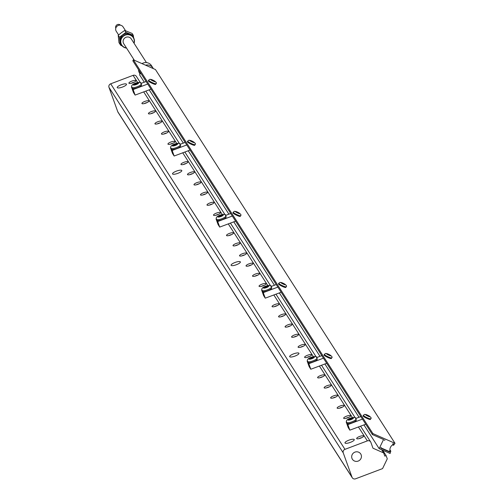 <?xml version="1.0" encoding="UTF-8"?>
<svg xmlns="http://www.w3.org/2000/svg" width="504" height="504" viewBox="0 0 504 504"><rect width="100%" height="100%" fill="white"/><g stroke="black" fill="none" stroke-linecap="round" stroke-linejoin="round"><path stroke-width="0.76" d="M379.159 448.648L390.121 453.48L390.757 451.137L389.8 451.042L389.598 452.031L380.646 448.087L380.986 447.382A0.454 0.435 147.3 0 0 381.194 447.962L389.12 451.452A0.454 0.435 147.3 0 0 389.762 451.08L390.039 448.333L391.016 446.298L393.019 444.314A0.454 0.435 147.3 0 0 392.899 443.608L393.523 443.879L392.83 444.944L393.567 445.303L395.01 443.318L155.459 69.546L133.327 59.793L132.842 60.801L372.399 434.574L383.563 439.494L379.159 448.648L363.901 424.847M153.323 68.607A7.05 6.798 147.3 0 0 145.517 65.167M140.572 72.859L139.602 74.876L144.289 82.183M140.074 72.078A7.05 6.798 147.3 0 0 140.244 73.546M134.159 43.029L134.077 43.287A7.05 6.798 147.3 0 0 123.808 35.551A7.05 6.798 147.3 0 0 121.54 45.076L120.998 44.226A7.05 6.798 147.3 0 1 123.266 34.7A7.05 6.798 147.3 0 1 132.867 36.616A7.05 6.798 147.3 0 0 119.958 41.322A7.05 6.798 147.3 0 0 120.979 44.201M122.226 45.971L120.79 45.335A7.894 7.604 -32.7 0 1 120.261 44.635L119.448 37.252L125.962 32.376L133.321 35.349L133.661 37.888M133.321 35.349L132.079 33.409L124.715 30.435L121.37 32.729L118.201 35.311L118.975 42.632L120.261 44.635M119.448 37.252L118.201 35.311M125.962 32.376L124.715 30.435M134.322 60.234L123.751 43.735A4.467 4.303 -32.7 0 1 129.427 37.34A4.467 4.303 -32.7 0 1 131.273 38.915L146.45 62.597M120.695 37.731L121.691 36.729L120.443 39.558L120.695 37.731M121.54 45.076A7.05 6.798 147.3 0 0 126.554 48.107M133.957 43.098A6.823 6.577 147.3 0 0 129.219 34.839A6.823 6.577 147.3 0 0 120.903 40.169A6.823 6.577 147.3 0 0 126.428 47.918M140.049 73.956L139.589 73.237A7.05 6.798 -32.7 0 1 138.55 69.703M142.008 63.617A7.05 6.798 -32.7 0 1 151.465 65.627L152.989 68.008M384.571 439.935L384.974 440.118A0.454 0.435 147.3 0 0 384.376 440.339L384.571 439.935M389.724 451.773L389.51 451.439M173.464 145.625L173.162 145.158L174.68 144.302L176.494 143.905L176.791 144.364L173.464 145.625M180.558 145.725A4.933 1.285 160.2 0 1 180.589 145.795A4.933 1.285 160.2 0 1 176.387 148.68A4.933 1.285 160.2 0 1 171.316 149.14L170.982 148.214A4.933 1.285 -19.8 0 0 176.053 147.754A4.933 1.285 -19.8 0 0 180.256 144.875A4.933 1.285 -19.8 0 0 180.224 144.805M174.68 144.302L175.033 145.278M176.683 144.428L176.494 143.905M264.562 287.771L264.266 287.312L265.784 286.448L267.599 286.052L267.895 286.511L264.562 287.771M271.662 287.878A4.933 1.285 160.2 0 1 271.694 287.948A4.933 1.285 160.2 0 1 267.492 290.827A4.933 1.285 160.2 0 1 262.414 291.287L262.086 290.367A4.933 1.285 -19.8 0 0 267.158 289.907A4.933 1.285 -19.8 0 0 271.36 287.022A4.933 1.285 -19.8 0 0 271.328 286.952M265.784 286.448L266.137 287.425M267.788 286.574L267.599 286.052M349.159 419.769L348.863 419.303L350.381 418.446L352.195 418.049L352.491 418.509L349.159 419.769M356.259 419.87A4.933 1.285 160.2 0 1 356.29 419.939A4.933 1.285 160.2 0 1 352.088 422.825A4.933 1.285 160.2 0 1 347.01 423.284L346.683 422.358A4.933 1.285 -19.8 0 0 351.754 421.898A4.933 1.285 -19.8 0 0 355.956 419.019A4.933 1.285 -19.8 0 0 355.925 418.95M350.381 418.446L350.734 419.423M352.384 418.572L352.195 418.049M190.865 141.107L190.625 140.736L191.785 141.114L193.423 142.235L190.865 141.107M194.676 145.114A4.07 0.586 -154.3 0 1 194.714 145.284A4.07 0.586 -154.3 0 1 190.789 144.043A4.07 0.586 -154.3 0 1 187.375 141.75L187.677 141.126A4.07 0.586 25.7 0 0 191.092 143.419A4.07 0.586 25.7 0 0 195.017 144.661A4.07 0.586 25.7 0 0 194.979 144.49M191.785 141.114L191.596 141.498M236.414 212.184L236.181 211.806L237.334 212.184L238.972 213.305L236.414 212.184M240.232 216.191A4.07 0.586 -154.3 0 1 240.269 216.355A4.07 0.586 -154.3 0 1 236.344 215.12A4.07 0.586 -154.3 0 1 232.93 212.827L233.226 212.203A4.07 0.586 25.7 0 0 236.641 214.496A4.07 0.586 25.7 0 0 240.566 215.731A4.07 0.586 25.7 0 0 240.528 215.567M237.334 212.184L237.151 212.575M366.566 415.252L366.326 414.88L367.485 415.258L369.117 416.373L366.566 415.252M370.377 419.259A4.07 0.586 -154.3 0 1 370.415 419.429A4.07 0.586 -154.3 0 1 366.49 418.188A4.07 0.586 -154.3 0 1 363.075 415.894L363.378 415.271A4.07 0.586 25.7 0 0 366.792 417.564A4.07 0.586 25.7 0 0 370.717 418.805A4.07 0.586 25.7 0 0 370.679 418.635M367.485 415.258L367.296 415.642M151.03 89.17L135.103 95.092L133.478 92.553L131.487 87.022L131.834 86.89M146.11 81.497L140.95 83.444M135.103 95.092L133.113 89.555L131.487 87.022M133.113 89.555L147.735 84.036M141.511 84.811A4.933 1.285 160.2 0 1 141.548 84.874A4.933 1.285 160.2 0 1 137.346 87.759A4.933 1.285 160.2 0 1 132.268 88.219L131.935 87.293A4.933 1.285 -19.8 0 0 137.012 86.833A4.933 1.285 -19.8 0 0 141.215 83.954A4.933 1.285 -19.8 0 0 141.183 83.885M235.626 221.168L219.7 227.083L218.075 224.545L216.077 219.013L216.43 218.881M230.706 213.488L225.546 215.441M219.7 227.083L217.709 221.552L216.077 219.013M217.709 221.552L232.331 216.027M226.107 216.802A4.933 1.285 160.2 0 1 226.145 216.871A4.933 1.285 160.2 0 1 221.943 219.75A4.933 1.285 160.2 0 1 216.865 220.21L216.531 219.29A4.933 1.285 -19.8 0 0 221.609 218.831A4.933 1.285 -19.8 0 0 225.811 215.951A4.933 1.285 -19.8 0 0 225.773 215.882M190.071 150.091L174.151 156.013L172.519 153.474L170.528 147.943L170.875 147.811M185.151 142.418L179.991 144.364M174.151 156.013L172.154 150.476L170.528 147.943M172.154 150.476L186.776 144.957M326.724 363.315L310.804 369.237L309.179 366.698L307.182 361.16L307.534 361.034M321.804 355.641L316.651 357.588M310.804 369.237L308.813 363.699L307.182 361.16M308.813 363.699L323.436 358.18M317.211 358.949A4.933 1.285 160.2 0 1 317.243 359.018A4.933 1.285 160.2 0 1 313.041 361.904A4.933 1.285 160.2 0 1 307.969 362.363L307.635 361.437A4.933 1.285 -19.8 0 0 312.713 360.977A4.933 1.285 -19.8 0 0 316.915 358.098A4.933 1.285 -19.8 0 0 316.877 358.029M281.175 292.244L265.249 298.16L263.623 295.621L261.633 290.09L261.979 289.957M276.255 284.565L271.095 286.511M265.249 298.16L263.258 292.629L261.633 290.09M263.258 292.629L277.88 287.104M365.772 424.236L349.845 430.158L348.22 427.619L346.229 422.081L346.576 421.955M360.851 416.562L355.692 418.509M349.845 430.158L347.854 424.62L346.229 422.081M347.854 424.62L362.477 419.101M359.031 417.249L324.859 363.926M319.99 356.328L279.304 292.849M274.434 285.251L233.755 221.779M228.885 214.175L188.2 150.702M183.33 143.105L149.159 89.781M389.598 452.031L389.252 451.489M393.397 444.137L393.12 443.703M395.01 443.318L372.878 433.572L133.327 59.793M285.781 287.261A4.07 0.586 -154.3 0 1 285.818 287.431A4.07 0.586 -154.3 0 1 281.894 286.19A4.07 0.586 -154.3 0 1 278.479 283.897L278.781 283.273A4.07 0.586 25.7 0 0 282.196 285.566A4.07 0.586 25.7 0 0 286.121 286.808A4.07 0.586 25.7 0 0 286.083 286.637M155.635 84.193A4.07 0.586 -154.3 0 1 155.673 84.363A4.07 0.586 -154.3 0 1 151.748 83.122A4.07 0.586 -154.3 0 1 148.333 80.829L148.63 80.205A4.07 0.586 25.7 0 0 152.044 82.498A4.07 0.586 25.7 0 0 155.969 83.74A4.07 0.586 25.7 0 0 155.931 83.57M331.33 358.338A4.07 0.586 -154.3 0 1 331.367 358.508A4.07 0.586 -154.3 0 1 327.449 357.267A4.07 0.586 -154.3 0 1 324.028 354.974L324.33 354.35A4.07 0.586 25.7 0 0 327.745 356.643A4.07 0.586 25.7 0 0 331.67 357.884A4.07 0.586 25.7 0 0 331.632 357.714M372.878 433.572L372.399 434.574M372.985 448.214L383.657 452.913L384.81 456.114L386.127 455.616L387.28 458.816L382.567 468.6L355.572 478.8A2.822 2.715 -32.7 0 1 352.019 477.231L343.256 452.894A2.822 2.715 -32.7 0 1 344.963 449.341L367.353 440.88A2.822 2.715 -32.7 0 1 370.913 442.449L372.985 448.214M358.174 461.084A4.933 4.756 -32.7 0 1 353.991 452.598A4.933 4.756 -32.7 0 1 360.713 453.94A4.933 4.756 -32.7 0 1 358.174 461.084M352.277 477.761L118.012 112.235A2.822 2.715 -32.7 0 1 117.753 111.705L108.99 87.375L343.256 452.894M140.742 83.185L136.389 76.4A2.822 2.715 147.3 0 0 133.088 75.354L110.697 83.815A2.822 2.715 147.3 0 0 108.99 87.375M381.623 449.732L383.657 452.913M359.119 438.619A2.293 0.598 160.2 0 1 360.284 438.064A2.293 0.598 160.2 0 1 361.79 437.655M359.617 436.464A3.704 0.964 -19.8 0 0 356.889 438.751A3.704 0.964 -19.8 0 0 360.48 438.209A3.704 0.964 -19.8 0 0 363.592 436.338A3.704 0.964 -19.8 0 0 359.617 436.464M346.103 418.314A2.293 0.598 160.2 0 1 347.269 417.759A2.293 0.598 160.2 0 1 348.774 417.35M346.601 416.159A3.704 0.964 -19.8 0 0 343.873 418.446A3.704 0.964 -19.8 0 0 347.464 417.898A3.704 0.964 -19.8 0 0 350.576 416.033A3.704 0.964 -19.8 0 0 346.601 416.159M339.595 408.158A2.293 0.598 160.2 0 1 340.761 407.604A2.293 0.598 160.2 0 1 342.266 407.194M340.093 406.004A3.704 0.964 -19.8 0 0 337.365 408.29A3.704 0.964 -19.8 0 0 340.956 407.749A3.704 0.964 -19.8 0 0 344.068 405.877A3.704 0.964 -19.8 0 0 340.093 406.004M333.087 398.002A2.293 0.598 160.2 0 1 334.253 397.448A2.293 0.598 160.2 0 1 335.759 397.045M333.585 395.854A3.704 0.964 -19.8 0 0 330.857 398.135A3.704 0.964 -19.8 0 0 334.448 397.593A3.704 0.964 -19.8 0 0 337.56 395.722A3.704 0.964 -19.8 0 0 333.585 395.854M326.579 387.853A2.293 0.598 160.2 0 1 327.745 387.299A2.293 0.598 160.2 0 1 329.251 386.889M327.077 385.699A3.704 0.964 -19.8 0 0 324.349 387.986A3.704 0.964 -19.8 0 0 327.94 387.437A3.704 0.964 -19.8 0 0 331.059 385.573A3.704 0.964 -19.8 0 0 327.077 385.699M320.072 377.698A2.293 0.598 160.2 0 1 321.237 377.143A2.293 0.598 160.2 0 1 322.749 376.734M320.576 375.543A3.704 0.964 -19.8 0 0 317.841 377.83A3.704 0.964 -19.8 0 0 321.432 377.288A3.704 0.964 -19.8 0 0 324.551 375.417A3.704 0.964 -19.8 0 0 320.576 375.543M307.056 357.393A2.293 0.598 160.2 0 1 308.221 356.838A2.293 0.598 160.2 0 1 309.733 356.429M307.56 355.238A3.704 0.964 -19.8 0 0 304.826 357.525A3.704 0.964 -19.8 0 0 308.416 356.977A3.704 0.964 -19.8 0 0 311.535 355.112A3.704 0.964 -19.8 0 0 307.56 355.238M300.548 347.237A2.293 0.598 160.2 0 1 301.713 346.683A2.293 0.598 160.2 0 1 303.225 346.273M301.052 345.082A3.704 0.964 -19.8 0 0 298.318 347.369A3.704 0.964 -19.8 0 0 301.915 346.828A3.704 0.964 -19.8 0 0 305.027 344.956A3.704 0.964 -19.8 0 0 301.052 345.082M294.04 337.081A2.293 0.598 160.2 0 1 295.205 336.527A2.293 0.598 160.2 0 1 296.717 336.124M294.544 334.933A3.704 0.964 -19.8 0 0 291.81 337.22A3.704 0.964 -19.8 0 0 295.407 336.672A3.704 0.964 -19.8 0 0 298.519 334.801A3.704 0.964 -19.8 0 0 294.544 334.933M287.532 326.932A2.293 0.598 160.2 0 1 288.697 326.378A2.293 0.598 160.2 0 1 290.209 325.968M288.036 324.778A3.704 0.964 -19.8 0 0 285.308 327.065A3.704 0.964 -19.8 0 0 288.899 326.516A3.704 0.964 -19.8 0 0 292.011 324.652A3.704 0.964 -19.8 0 0 288.036 324.778M281.03 316.777A2.293 0.598 160.2 0 1 282.196 316.222A2.293 0.598 160.2 0 1 283.702 315.813M281.528 314.622A3.704 0.964 -19.8 0 0 278.8 316.909A3.704 0.964 -19.8 0 0 282.391 316.367A3.704 0.964 -19.8 0 0 285.503 314.496A3.704 0.964 -19.8 0 0 281.528 314.622M274.522 306.627A2.293 0.598 160.2 0 1 275.688 306.067A2.293 0.598 160.2 0 1 277.194 305.663M275.02 304.473A3.704 0.964 -19.8 0 0 272.292 306.76A3.704 0.964 -19.8 0 0 275.883 306.212A3.704 0.964 -19.8 0 0 278.995 304.34A3.704 0.964 -19.8 0 0 275.02 304.473M261.507 286.316A2.293 0.598 160.2 0 1 262.672 285.762A2.293 0.598 160.2 0 1 264.178 285.352M262.004 284.161A3.704 0.964 -19.8 0 0 259.276 286.448A3.704 0.964 -19.8 0 0 262.868 285.907A3.704 0.964 -19.8 0 0 265.98 284.036A3.704 0.964 -19.8 0 0 262.004 284.161M254.999 276.167A2.293 0.598 160.2 0 1 256.164 275.606A2.293 0.598 160.2 0 1 257.67 275.203M255.496 274.012A3.704 0.964 -19.8 0 0 252.769 276.299A3.704 0.964 -19.8 0 0 256.36 275.751A3.704 0.964 -19.8 0 0 259.472 273.88A3.704 0.964 -19.8 0 0 255.496 274.012M248.491 266.011A2.293 0.598 160.2 0 1 249.656 265.457A2.293 0.598 160.2 0 1 251.162 265.047M248.989 263.857A3.704 0.964 -19.8 0 0 246.261 266.144A3.704 0.964 -19.8 0 0 249.852 265.595A3.704 0.964 -19.8 0 0 252.97 263.731A3.704 0.964 -19.8 0 0 248.989 263.857M241.983 255.856A2.293 0.598 160.2 0 1 243.148 255.301A2.293 0.598 160.2 0 1 244.661 254.892M242.487 253.701A3.704 0.964 -19.8 0 0 239.753 255.988A3.704 0.964 -19.8 0 0 243.344 255.446A3.704 0.964 -19.8 0 0 246.462 253.575A3.704 0.964 -19.8 0 0 242.487 253.701M235.475 245.706A2.293 0.598 160.2 0 1 236.641 245.146A2.293 0.598 160.2 0 1 238.153 244.742M235.979 243.552A3.704 0.964 -19.8 0 0 233.245 245.839A3.704 0.964 -19.8 0 0 236.836 245.291A3.704 0.964 -19.8 0 0 239.954 243.419A3.704 0.964 -19.8 0 0 235.979 243.552M228.967 235.551A2.293 0.598 160.2 0 1 230.133 234.996A2.293 0.598 160.2 0 1 231.645 234.587M229.471 233.396A3.704 0.964 -19.8 0 0 226.737 235.683A3.704 0.964 -19.8 0 0 230.328 235.135A3.704 0.964 -19.8 0 0 233.447 233.27A3.704 0.964 -19.8 0 0 229.471 233.396M215.951 215.246A2.293 0.598 160.2 0 1 217.117 214.685A2.293 0.598 160.2 0 1 218.629 214.282M216.455 213.091A3.704 0.964 -19.8 0 0 213.721 215.378A3.704 0.964 -19.8 0 0 217.319 214.83A3.704 0.964 -19.8 0 0 220.431 212.959A3.704 0.964 -19.8 0 0 216.455 213.091M209.444 205.09A2.293 0.598 160.2 0 1 210.609 204.536A2.293 0.598 160.2 0 1 212.121 204.126M209.947 202.936A3.704 0.964 -19.8 0 0 207.22 205.222A3.704 0.964 -19.8 0 0 210.811 204.674A3.704 0.964 -19.8 0 0 213.923 202.81A3.704 0.964 -19.8 0 0 209.947 202.936M202.942 194.935A2.293 0.598 160.2 0 1 204.107 194.38A2.293 0.598 160.2 0 1 205.613 193.971M203.44 192.78A3.704 0.964 -19.8 0 0 200.712 195.067A3.704 0.964 -19.8 0 0 204.303 194.525A3.704 0.964 -19.8 0 0 207.415 192.654A3.704 0.964 -19.8 0 0 203.44 192.78M196.434 184.785A2.293 0.598 160.2 0 1 197.599 184.225A2.293 0.598 160.2 0 1 199.105 183.821M196.932 182.631A3.704 0.964 -19.8 0 0 194.204 184.918A3.704 0.964 -19.8 0 0 197.795 184.369A3.704 0.964 -19.8 0 0 200.907 182.498A3.704 0.964 -19.8 0 0 196.932 182.631M189.926 174.63A2.293 0.598 160.2 0 1 191.092 174.075A2.293 0.598 160.2 0 1 192.597 173.666M190.424 172.475A3.704 0.964 -19.8 0 0 187.696 174.762A3.704 0.964 -19.8 0 0 191.287 174.214A3.704 0.964 -19.8 0 0 194.399 172.349A3.704 0.964 -19.8 0 0 190.424 172.475M183.418 164.474A2.293 0.598 160.2 0 1 184.584 163.92A2.293 0.598 160.2 0 1 186.089 163.51M183.916 162.319A3.704 0.964 -19.8 0 0 181.188 164.606A3.704 0.964 -19.8 0 0 184.779 164.065A3.704 0.964 -19.8 0 0 187.891 162.194A3.704 0.964 -19.8 0 0 183.916 162.319M170.402 144.169A2.293 0.598 160.2 0 1 171.568 143.615A2.293 0.598 160.2 0 1 173.074 143.205M170.9 142.015A3.704 0.964 -19.8 0 0 168.172 144.302A3.704 0.964 -19.8 0 0 171.763 143.76A3.704 0.964 -19.8 0 0 174.882 141.889A3.704 0.964 -19.8 0 0 170.9 142.015M163.894 134.014A2.293 0.598 160.2 0 1 165.06 133.459A2.293 0.598 160.2 0 1 166.572 133.05M164.398 131.859A3.704 0.964 -19.8 0 0 161.664 134.146A3.704 0.964 -19.8 0 0 165.255 133.604A3.704 0.964 -19.8 0 0 168.374 131.733A3.704 0.964 -19.8 0 0 164.398 131.859M157.387 123.864A2.293 0.598 160.2 0 1 158.552 123.304A2.293 0.598 160.2 0 1 160.064 122.9M157.891 121.71A3.704 0.964 -19.8 0 0 155.156 123.997A3.704 0.964 -19.8 0 0 158.747 123.448A3.704 0.964 -19.8 0 0 161.866 121.577A3.704 0.964 -19.8 0 0 157.891 121.71M150.879 113.709A2.293 0.598 160.2 0 1 152.044 113.154A2.293 0.598 160.2 0 1 153.556 112.745M151.383 111.554A3.704 0.964 -19.8 0 0 148.648 113.841A3.704 0.964 -19.8 0 0 152.239 113.299A3.704 0.964 -19.8 0 0 155.358 111.428A3.704 0.964 -19.8 0 0 151.383 111.554M144.371 103.553A2.293 0.598 160.2 0 1 145.536 102.999A2.293 0.598 160.2 0 1 147.048 102.589M144.875 101.398A3.704 0.964 -19.8 0 0 142.141 103.685A3.704 0.964 -19.8 0 0 145.738 103.144A3.704 0.964 -19.8 0 0 148.85 101.272A3.704 0.964 -19.8 0 0 144.875 101.398M131.355 83.248A2.293 0.598 160.2 0 1 132.52 82.694A2.293 0.598 160.2 0 1 134.032 82.284M240.345 261.853A4.933 1.285 160.2 0 1 240.377 261.923A4.933 1.285 160.2 0 1 236.174 264.808A4.933 1.285 160.2 0 1 231.09 265.268A4.933 1.285 160.2 0 1 235.16 262.433A4.933 1.285 160.2 0 1 240.345 261.853M181.78 170.472A4.933 1.285 160.2 0 1 181.812 170.541A4.933 1.285 160.2 0 1 177.603 173.426A4.933 1.285 160.2 0 1 172.526 173.886A4.933 1.285 160.2 0 1 176.595 171.051A4.933 1.285 160.2 0 1 181.78 170.472M298.91 353.235A4.933 1.285 160.2 0 1 298.948 353.304A4.933 1.285 160.2 0 1 294.739 356.183A4.933 1.285 160.2 0 1 289.655 356.649A4.933 1.285 160.2 0 1 293.725 353.814A4.933 1.285 160.2 0 1 298.91 353.235M126.466 84.168A4.933 1.285 160.2 0 1 126.498 84.237A4.933 1.285 160.2 0 1 122.296 87.116A4.933 1.285 160.2 0 1 117.212 87.576A4.933 1.285 160.2 0 1 121.281 84.748A4.933 1.285 160.2 0 1 126.466 84.168M354.224 439.538A4.933 1.285 160.2 0 1 354.255 439.608A4.933 1.285 160.2 0 1 350.053 442.493A4.933 1.285 160.2 0 1 344.969 442.953A4.933 1.285 160.2 0 1 349.039 440.118A4.933 1.285 160.2 0 1 354.224 439.538M131.859 81.094A3.704 0.964 -19.8 0 0 129.131 83.38A3.704 0.964 -19.8 0 0 132.722 82.839A3.704 0.964 -19.8 0 0 135.834 80.968A3.704 0.964 -19.8 0 0 131.859 81.094M382.649 450.185L386.127 455.616M329.717 355.339L327.279 353.959L329.837 355.081M328.438 354.337L328.255 354.721M154.016 81.194L151.584 79.815L154.136 80.936M152.743 80.193L152.555 80.577M284.161 284.262L281.73 282.883L284.288 284.01M282.889 283.261L282.7 283.651M313.337 357.651L313.148 357.128L313.444 357.588L311.932 358.451L310.118 358.848L309.821 358.382L313.148 357.128M311.333 357.525L311.686 358.501M222.232 215.498L222.043 214.975L222.34 215.441L220.828 216.298L219.013 216.695L218.717 216.235L222.043 214.975M220.235 215.372L220.588 216.355M137.636 83.507L137.447 82.984L137.75 83.444L136.231 84.307L134.417 84.703L134.121 84.237L137.447 82.984M135.639 83.38L135.992 84.357M125.54 30.725L123.096 26.914A4.064 3.912 147.3 0 0 117.438 25.893A4.064 3.912 147.3 0 0 116.26 31.298L118.61 34.959M120.469 25.2A2.822 2.715 147.3 0 0 115.8 28.192M174.548 144.094A2.967 0.775 160.2 0 1 177.591 144.188A2.967 0.775 160.2 0 1 172.79 146.002A2.967 0.775 160.2 0 1 174.548 144.094M265.652 286.247A2.967 0.775 160.2 0 1 268.695 286.341A2.967 0.775 160.2 0 1 263.894 288.149A2.967 0.775 160.2 0 1 265.652 286.247M350.249 418.238A2.967 0.775 160.2 0 1 353.291 418.333A2.967 0.775 160.2 0 1 348.491 420.147A2.967 0.775 160.2 0 1 350.249 418.238M191.665 140.925A2.495 0.359 -154.3 0 1 194.128 142.613A2.495 0.359 -154.3 0 1 190.279 140.918A2.495 0.359 -154.3 0 1 191.665 140.925M237.214 211.995A2.495 0.359 -154.3 0 1 239.677 213.683A2.495 0.359 -154.3 0 1 235.828 211.989A2.495 0.359 -154.3 0 1 237.214 211.995M367.366 415.069A2.495 0.359 -154.3 0 1 369.829 416.758A2.495 0.359 -154.3 0 1 365.98 415.063A2.495 0.359 -154.3 0 1 367.366 415.069M390.757 451.137L389.888 449.782M390.115 450.853L389.825 450.406M133.088 75.354L137.674 82.511M143.665 91.854L176.721 143.432M182.706 152.775L222.27 214.502M228.262 223.852L267.819 285.579M273.811 294.928L313.375 356.656M319.366 365.999L352.416 417.577M358.407 426.919L367.353 440.88M110.697 83.815L344.963 449.341M117.753 111.705L352.019 477.231M328.318 354.148A2.495 0.359 -154.3 0 1 330.781 355.837A2.495 0.359 -154.3 0 1 326.932 354.142A2.495 0.359 -154.3 0 1 328.318 354.148M152.618 80.004A2.495 0.359 -154.3 0 1 155.087 81.692A2.495 0.359 -154.3 0 1 151.232 79.997A2.495 0.359 -154.3 0 1 152.618 80.004M282.769 283.072A2.495 0.359 -154.3 0 1 285.233 284.76A2.495 0.359 -154.3 0 1 281.383 283.065A2.495 0.359 -154.3 0 1 282.769 283.072M311.207 357.317A2.967 0.775 160.2 0 1 314.244 357.412A2.967 0.775 160.2 0 1 309.45 359.226A2.967 0.775 160.2 0 1 311.207 357.317M220.103 215.17A2.967 0.775 160.2 0 1 223.146 215.265A2.967 0.775 160.2 0 1 218.345 217.079A2.967 0.775 160.2 0 1 220.103 215.17M135.507 83.173A2.967 0.775 160.2 0 1 138.55 83.267A2.967 0.775 160.2 0 1 133.749 85.082A2.967 0.775 160.2 0 1 135.507 83.173M132.867 36.616L133.415 37.466M170.982 148.214C170.024 146.752 171.196 145.36 174.497 144.043C178.618 142.84 180.533 143.123 180.256 144.875L180.589 145.795M262.086 290.367C261.129 288.899 262.3 287.513 265.602 286.19C269.716 284.993 271.637 285.27 271.36 287.022L271.694 287.948M346.683 422.358C345.725 420.897 346.897 419.504 350.198 418.188C354.312 416.984 356.234 417.262 355.956 419.019L356.29 419.939M187.677 141.126L189.006 140.194L191.621 140.887C195.023 142.663 196.151 143.917 195.017 144.661L194.714 145.284M233.226 212.203L234.555 211.271L237.176 211.957C240.572 213.74 241.706 214.994 240.566 215.731L240.269 216.355M363.378 415.271L364.707 414.338L367.321 415.031C370.724 416.808 371.851 418.062 370.717 418.805L370.415 419.429M390.852 451.219L389.894 449.726M145.782 91.054L179.783 144.106M184.829 151.975L225.338 215.183M230.378 223.052L270.887 286.259M275.927 294.128L316.436 357.33M321.483 365.198L355.484 418.251M360.524 426.119L370.654 441.92M324.33 354.35L325.66 353.417L328.28 354.11C331.676 355.887 332.81 357.141 331.67 357.884L331.367 358.508M148.63 80.205L149.959 79.273L152.58 79.966C155.975 81.743 157.109 83.002 155.969 83.74L155.673 84.363M278.781 283.273L280.111 282.347L282.725 283.034C286.127 284.81 287.255 286.07 286.121 286.808L285.818 287.431M307.635 361.437C306.678 359.976 307.849 358.583 311.151 357.267C315.271 356.063 317.192 356.341 316.915 358.098L317.243 359.018M216.531 219.29C215.573 217.829 216.745 216.436 220.053 215.113C224.167 213.917 226.088 214.194 225.811 215.951L226.145 216.871M131.935 87.293C130.977 85.831 132.155 84.439 135.456 83.122C139.57 81.919 141.492 82.202 141.215 83.954L141.548 84.874"/></g></svg>
